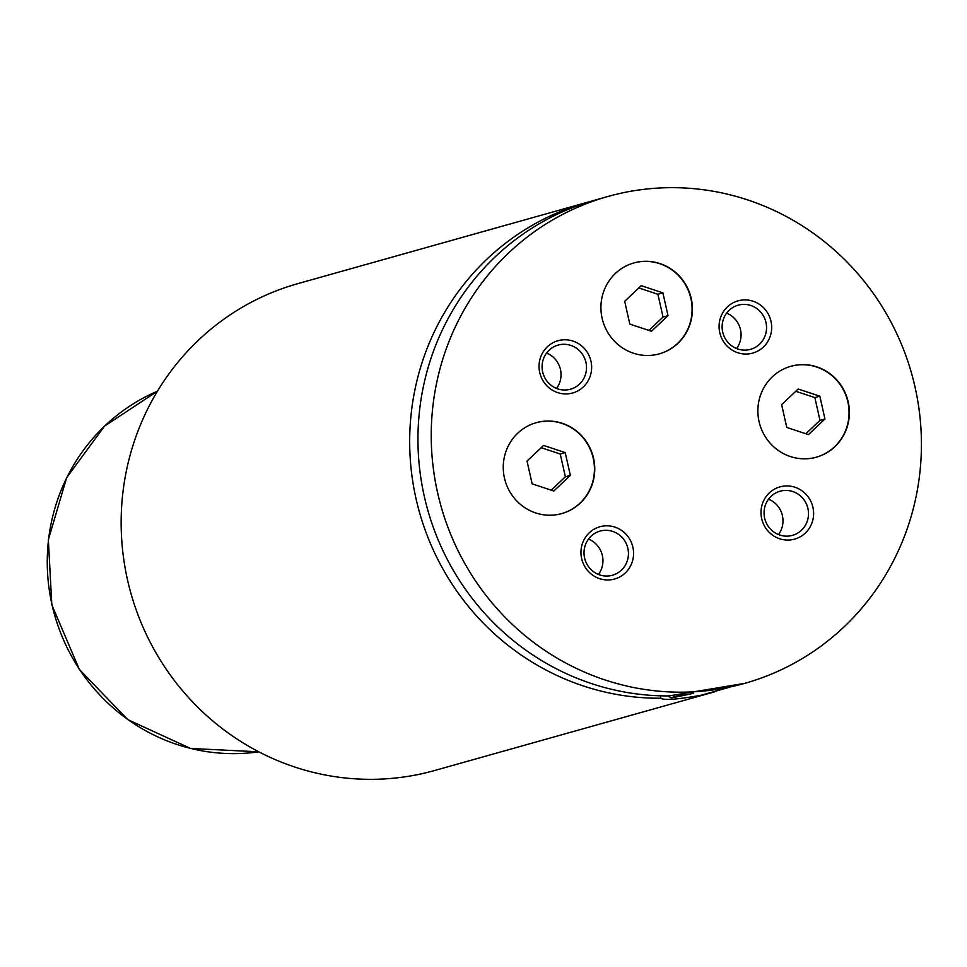 <?xml version="1.0" encoding="UTF-8"?>
<svg xmlns="http://www.w3.org/2000/svg" width="967" height="967" viewBox="0 0 967 967"><rect width="100%" height="100%" fill="white"/><g stroke="black" fill="none" stroke-linecap="round" stroke-linejoin="round"><path stroke-width="1.45" d="M602.115 318.252A47.202 45.63 74.3 0 0 659.446 353.825A47.202 45.63 74.3 0 0 691.236 298.513A47.202 45.63 74.3 0 0 633.905 262.939A47.202 45.63 74.3 0 0 602.115 318.252M659.276 353.862A47.202 45.63 74.3 0 0 690.909 298.598A47.202 45.63 74.3 0 0 633.748 262.988M504.448 478A47.202 45.63 74.3 0 0 561.779 513.574A47.202 45.63 74.3 0 0 593.569 458.261A47.202 45.63 74.3 0 0 536.238 422.688A47.202 45.63 74.3 0 0 504.448 478M561.622 513.622A47.202 45.63 74.3 0 0 593.242 458.358A47.202 45.63 74.3 0 0 536.081 422.736M759.071 421.6A47.202 45.63 74.3 0 0 816.402 457.161A47.202 45.63 74.3 0 0 848.192 401.849A47.202 45.63 74.3 0 0 790.861 366.288A47.202 45.63 74.3 0 0 759.071 421.6M816.233 457.21A47.202 45.63 74.3 0 0 847.866 401.946A47.202 45.63 74.3 0 0 790.692 366.336M684.841 694.233A43.829 0.604 167.3 0 0 671.001 697.823A43.829 0.604 167.3 0 0 693.448 693.303M660.28 695.805L660.824 698.234C664.172 700.471 677.637 699.455 701.232 695.2L728.115 687.658M719.762 332.648A27.136 26.242 74.3 0 0 751.347 353.438A27.136 26.242 74.3 0 0 771.001 321.286A27.136 26.242 74.3 0 0 739.417 300.495A27.136 26.242 74.3 0 0 719.762 332.648M722.7 332.056A22.93 22.168 74.3 0 0 750.549 349.329A22.93 22.168 74.3 0 0 765.985 322.458A22.93 22.168 74.3 0 0 738.147 305.185A22.93 22.168 74.3 0 0 722.7 332.056M736.576 348.543A22.93 22.168 74.3 0 0 740.492 329.626A22.93 22.168 74.3 0 0 726.628 313.139M581.638 558.563A27.136 26.242 74.3 0 0 613.223 579.366A27.136 26.242 74.3 0 0 632.889 547.213A27.136 26.242 74.3 0 0 601.293 526.411A27.136 26.242 74.3 0 0 581.638 558.563M584.588 557.971A22.93 22.168 74.3 0 0 612.425 575.244A22.93 22.168 74.3 0 0 627.873 548.386A22.93 22.168 74.3 0 0 600.024 531.113A22.93 22.168 74.3 0 0 584.588 557.971M598.452 574.458A22.93 22.168 74.3 0 0 602.368 555.554A22.93 22.168 74.3 0 0 588.504 539.066M761.682 518.675A27.136 26.242 74.3 0 0 793.278 539.477A27.136 26.242 74.3 0 0 812.933 507.324A27.136 26.242 74.3 0 0 781.336 486.534A27.136 26.242 74.3 0 0 761.682 518.675M764.631 518.082A22.93 22.168 74.3 0 0 792.469 535.367A22.93 22.168 74.3 0 0 807.916 508.497A22.93 22.168 74.3 0 0 780.067 491.224A22.93 22.168 74.3 0 0 764.631 518.082M778.495 534.57A22.93 22.168 74.3 0 0 782.424 515.665A22.93 22.168 74.3 0 0 768.547 499.177M539.719 372.525A27.136 26.242 74.3 0 0 571.304 393.327A27.136 26.242 74.3 0 0 590.958 361.175A27.136 26.242 74.3 0 0 559.373 340.384A27.136 26.242 74.3 0 0 539.719 372.525M542.656 371.944A22.93 22.168 74.3 0 0 570.506 389.217A22.93 22.168 74.3 0 0 585.942 362.347A22.93 22.168 74.3 0 0 558.104 345.074A22.93 22.168 74.3 0 0 542.656 371.944M556.533 388.432A22.93 22.168 74.3 0 0 560.449 369.515A22.93 22.168 74.3 0 0 546.585 353.028M607.905 196.494L594.645 200.229A252.858 244.47 74.3 0 0 424.344 496.542A252.858 244.47 74.3 0 0 669.116 695.902L744.735 683.355A252.858 244.47 74.3 0 0 915.036 387.042A252.858 244.47 74.3 0 0 607.905 196.494A252.858 244.47 74.3 0 0 437.616 492.807A252.858 244.47 74.3 0 0 744.735 683.355M590.511 201.426A252.858 244.47 74.3 0 0 586.353 202.562A252.858 244.47 74.3 0 0 416.064 498.863A252.858 244.47 74.3 0 0 660.824 698.234M586.353 202.562L297.824 283.645A252.858 244.47 74.3 0 0 127.535 579.958A252.858 244.47 74.3 0 0 434.654 770.506L714.492 691.852M786.775 427.438L808.436 434.606L824.96 418.977L819.835 396.192L798.162 389.036L781.638 404.653L786.775 427.438M553.813 491.006L570.349 475.389L565.212 452.604L543.551 445.436L527.015 461.066L532.152 483.851L553.813 491.006M651.48 331.258L668.016 315.641L662.878 292.856L641.206 285.688L624.682 301.317L629.819 324.102L651.48 331.258M805.849 433.748L819.992 420.379L814.855 397.594L795.781 391.284M814.855 397.594L819.835 396.192M819.992 420.379L824.96 418.977M648.893 330.4L663.036 317.031L668.016 315.641M663.036 317.031L657.898 294.246L638.824 287.948M657.898 294.246L662.878 292.856M551.226 490.148L565.369 476.779L570.349 475.389M565.369 476.779L560.231 453.994L541.157 447.697M560.231 453.994L565.212 452.604M157.452 391.2A188.807 182.533 74.3 0 0 52.025 604.774A188.807 182.533 74.3 0 0 258.793 751.818L190.559 748.458L127.849 719.666L79.367 669.478L51.819 604.846L48.35 539.767L66.638 477.722L104.509 426.133L157.452 391.188M671.001 697.823L667.979 695.914"/></g></svg>
